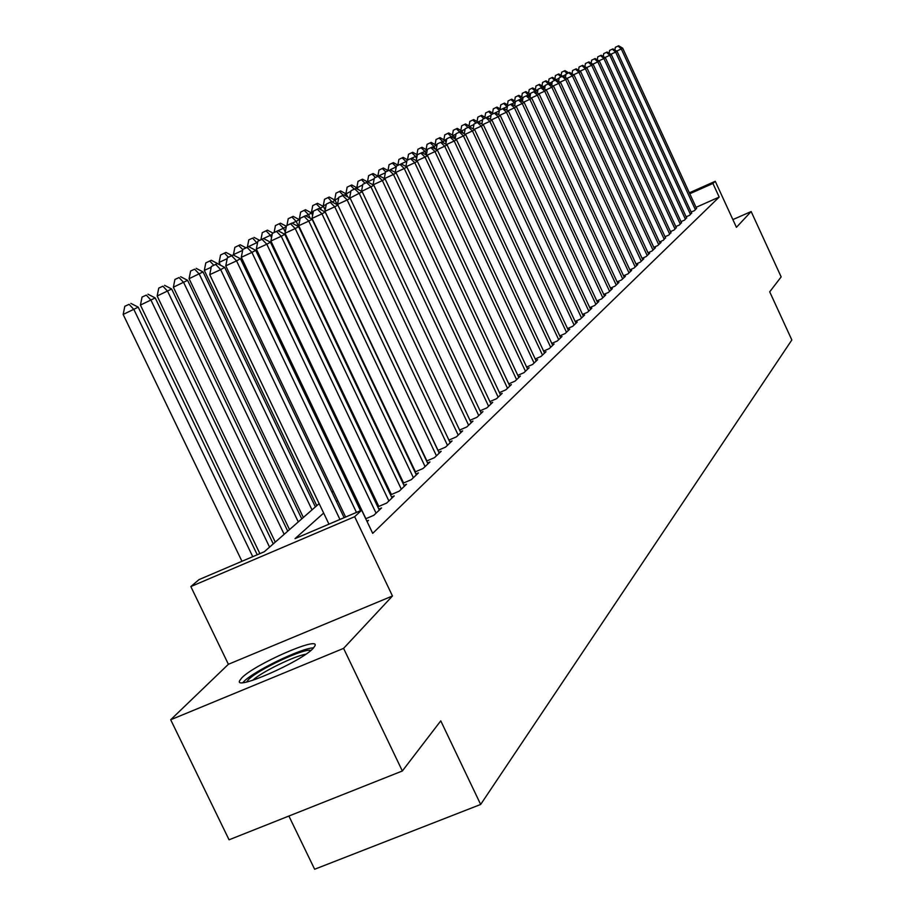 <?xml version="1.0" encoding="UTF-8"?>
<svg xmlns="http://www.w3.org/2000/svg" width="915" height="915" viewBox="0 0 915 915"><rect width="100%" height="100%" fill="white"/><g stroke="black" fill="none" stroke-linecap="round" stroke-linejoin="round"><path stroke-width="1.37" d="M241.743 677.912L239.639 680.703C233.943 691.248 301.664 661.465 313.182 648.323L314.977 645.784C319.781 635.708 254.324 664.473 241.743 677.912M288.888 816.031L314.634 869.25L480.661 804.457L791.841 339.968L769.709 291.828L781.158 276.902L751.158 211.548L732.881 219.589M480.661 804.457L440.767 720.86L402.348 770.979L229.059 839.798L170.693 719.75L343.582 648.369L392.466 595.985L354.654 516.701L190.835 586.572L199.047 579.595L264.286 551.756L319.141 503.605M392.466 595.985L228.395 664.279L170.693 719.75M228.395 664.279L190.835 586.572M402.348 770.979L343.582 648.369M691.168 212.086L694.565 210.576L696.475 208.243M686.147 216.821L689.601 215.288L691.557 212.909M681.023 221.647L684.546 220.092L686.536 217.667M675.796 226.577L679.399 224.987L681.423 222.517M670.466 231.609L674.138 229.985L676.208 227.458M665.022 236.733L668.774 235.086L670.878 232.502M659.463 241.972L663.295 240.29L665.445 237.66M653.79 247.325L657.702 245.597L661.065 242.395L659.898 242.91M648.003 252.78L651.995 251.019L655.426 247.748L654.236 248.274M642.09 258.35L646.162 256.555L649.673 253.226L648.461 253.764M636.039 264.046L640.203 262.216L643.794 258.808L642.547 259.357M629.863 269.868L634.118 267.992L637.789 264.515L636.52 265.075M623.55 275.815L627.907 273.905L631.647 270.348L630.355 270.92M617.099 281.9L621.548 279.944L625.38 276.307L624.053 276.89M610.499 288.111L615.052 286.12L618.963 282.392L617.602 282.998M603.74 294.47L608.406 292.434L612.41 288.625L611.014 289.231M596.832 300.978L601.601 298.885L605.707 294.996L604.277 295.625M589.763 307.634L594.647 305.496L598.845 301.515L597.381 302.156M582.523 314.451L587.521 312.267L591.822 308.183L590.324 308.835M575.112 321.428L580.236 319.186L584.628 315.012L583.107 315.686M567.529 328.576L572.767 326.278L577.274 322.011L575.707 322.686M559.751 335.897L565.127 333.552L569.736 329.171L568.135 329.869M551.779 343.388L557.292 340.986L562.016 336.503L560.369 337.223M543.601 351.085L549.252 348.615L554.101 344.017L552.408 344.749M535.229 358.966L541.017 356.438L545.992 351.726L544.253 352.481M526.628 367.052L532.576 364.467L537.665 359.629L535.893 360.396M517.81 375.344L523.918 372.702L529.133 367.738L527.315 368.528M508.751 383.865L515.019 381.143L520.383 376.054L518.519 376.866M499.453 392.604L505.892 389.813L511.394 384.586L509.483 385.421M489.891 401.594L496.513 398.723L502.175 393.347L500.196 394.205M480.078 410.812L486.883 407.873L492.693 402.36L490.669 403.229M469.99 420.305L476.99 417.274L482.96 411.601L480.878 412.505M459.604 430.05L466.81 426.95L472.952 421.117L470.802 422.044M448.933 440.081L456.345 436.89L462.658 430.896L460.451 431.846M437.942 450.409L445.571 447.126L452.067 440.95L449.803 441.922M426.619 461.034L434.476 457.66L441.167 451.301L438.834 452.307M414.964 471.98L423.062 468.503L429.959 461.961L427.545 462.99M402.943 483.257L411.304 479.677L418.395 472.941L415.925 474.004M390.556 494.878L399.18 491.195L406.5 484.252L403.938 485.339M377.781 506.876L386.668 503.078L394.216 495.907L391.586 497.039M365.737 518.748L373.778 515.328L381.566 507.939L378.833 509.095M367.121 521.653L368.493 520.349L366.835 521.047M323.658 513.063L295.042 538.626L361.665 510.193L372.702 533.365L719.19 197.068L696.052 207.339M387.342 486.025L386.656 486.666M374.704 497.783L373.835 498.584M378.364 505.469L377.495 506.281M390.945 493.597L390.259 494.249M689.361 192.813L715.256 181.284L736.426 227.32L751.158 211.548M715.256 181.284L712.922 183.458L689.796 193.751M719.19 197.068L712.922 183.458M361.665 510.193L354.654 516.701M332.019 492.293L333.3 491.172M345.927 480.089L347.002 479.14M359.401 468.263L360.281 467.485M372.451 456.802L373.16 456.173M299.72 220.561L299.274 219.646L296.163 221.339L397.762 434.579M377.392 465.072L376.694 465.701M364.582 476.509L363.701 477.298M351.371 488.313L350.308 489.273M337.738 500.494L336.468 501.626M339.945 519.457L220.675 269.628L224.701 267.409L344.132 517.673M328.954 524.146L209.741 274.66L220.675 269.628L215.723 264.435L217.347 263.554L211.354 266.448L215.723 264.435M211.354 266.448L209.741 274.66M224.701 267.409L217.347 263.554M257.241 554.753L138.222 307.166L123.159 314.451L241.96 561.284M129.107 304.318L124.817 306.296L129.107 304.318L133.899 309.522L252.746 556.675M130.856 303.38L138.222 307.166M123.159 314.451L124.817 306.296M246.615 681.995L248.354 679.731C257.504 669.826 304.649 647.74 310.848 650.451M313.593 647.866C301.927 647.763 253.592 671.118 243.802 681.606L242.898 682.59M305.827 654.202C294.161 656.044 261.381 672.125 252.677 680.314M356.461 512.4L236.55 260.878L240.439 258.739L360.51 510.673M345.63 517.032L225.776 265.842L236.55 260.878L231.655 255.788L233.222 254.942L227.355 257.767L231.655 255.788M227.355 257.767L225.776 265.842M240.439 258.739L233.222 254.942M376.065 513.155L251.922 252.414L255.685 250.344L379.302 510.078M365.863 518.702L241.297 257.309L251.922 252.414L247.084 247.416L248.594 246.593L242.841 249.372L247.084 247.416M242.841 249.372L241.297 257.309M255.685 250.344L248.594 246.593M388.886 500.974L266.803 244.214L270.451 242.212L392.032 497.989M378.821 506.43L256.326 249.04L266.803 244.214L262.022 239.307L263.497 238.506L257.836 241.228L262.022 239.307M257.836 241.228L256.326 249.04M270.451 242.212L263.497 238.506L270.44 235.315L271.549 237.66M401.319 489.159L281.237 236.276L284.771 234.32L404.373 486.265M391.391 494.523L270.897 241.022L281.237 236.276L276.502 231.438L277.931 230.672L272.373 233.348L276.502 231.438M272.373 233.348L270.897 241.022M284.771 234.32L277.931 230.672M273.253 543.876L155.207 297.935L140.43 305.084L259.883 553.632M146.286 295.11L142.054 297.055L146.286 295.11L151.009 300.212L269.57 547.113M147.967 294.207L155.207 297.935M140.43 305.084L142.054 297.055M287.733 531.169L171.654 288.991L157.163 296.002L275.266 542.115M162.916 286.189L158.741 288.111L162.916 286.189L167.594 291.21L284.153 534.314M164.551 285.32L171.654 288.991M157.163 296.002L158.741 288.111M301.756 518.851L187.598 280.333L173.37 287.207L289.529 529.602M179.031 277.554L174.914 279.452L179.031 277.554L183.652 282.472L298.29 521.893M180.61 276.707L187.598 280.333M173.37 287.207L174.914 279.452M315.366 506.91L203.05 271.938L189.073 278.686L303.345 517.455M194.643 269.182L190.594 271.046L194.643 269.182L199.23 274.02L312.004 509.861M196.187 268.358L203.05 271.938M189.073 278.686L190.594 271.046M413.386 477.699L295.225 228.567L298.645 226.68L416.348 474.896M403.584 482.983L285.034 233.256L295.225 228.567L290.547 223.82L291.931 223.077L286.475 225.696L290.547 223.82M286.475 225.696L285.034 233.256M298.645 226.68L291.931 223.077M211.193 267.249L204.32 270.417L316.762 505.686M211.285 260.26L205.795 262.902L211.285 260.26L218.033 263.794M213.755 265.213L209.798 261.061M204.32 270.417L205.795 262.902M425.086 466.581L308.79 221.098L312.118 219.257L427.957 463.859M415.41 471.785L298.736 225.719L308.79 221.098L304.169 216.432L305.507 215.7L300.154 218.285L304.169 216.432M300.154 218.285L298.736 225.719M312.118 219.257L305.507 215.7M227.172 258.682L219.097 262.399L220.424 265.178M225.948 252.403L220.549 254.999L225.948 252.403L231.907 255.537M228.373 257.218L224.495 253.169M219.097 262.399L220.549 254.999M436.444 455.796L321.954 213.836L325.18 212.063L439.234 453.142M426.882 460.92L312.038 218.411L321.954 213.836L317.391 209.249L318.683 208.551L313.422 211.079L317.391 209.249M313.422 211.079L312.038 218.411M325.18 212.063L318.683 208.551M242.647 250.378L233.451 254.61L233.737 255.205M240.176 244.774L234.869 247.325L240.176 244.774L245.941 247.816M242.784 249.681L238.769 245.517M233.451 254.61L234.869 247.325M447.481 445.319L334.741 206.801L337.875 205.074L450.18 442.746M438.033 450.363L324.951 211.308L334.741 206.801L330.224 202.284L331.482 201.597L326.312 204.091L330.224 202.284M326.312 204.091L324.951 211.308M337.875 205.074L331.482 201.597M257.641 242.269L247.427 247.13M252.632 238.094L248.789 239.867L252.632 238.094L257.412 243.447M253.993 237.362L259.563 240.313M247.393 247.039L248.789 239.867M458.198 435.128L347.151 199.962L350.205 198.281L460.828 432.635M337.784 205.017L337.498 204.411L347.151 199.962L342.69 195.524L343.914 194.849L338.825 197.297L342.69 195.524M338.825 197.297L337.498 204.411M350.205 198.281L343.914 194.849M468.606 425.235L359.218 193.317L362.18 191.681L471.168 422.81M349.873 198.097L359.218 193.317L354.803 188.947L355.992 188.296L350.994 190.709L354.803 188.947M350.994 190.709L349.69 197.709M362.18 191.681L355.992 188.296M478.739 415.616L370.952 186.854L373.835 185.265L481.221 413.248M361.619 191.372L370.952 186.854L366.583 182.554L367.738 181.925L362.82 184.292L366.583 182.554M362.82 184.292L361.539 191.189M373.835 185.265L367.738 181.925M488.587 406.26L382.356 180.564L385.158 179.02L491.012 403.961M378.032 176.332L382.356 180.564L373.08 184.853L374.315 178.048L379.165 175.726L374.315 178.048M385.158 179.02L379.165 175.726M498.172 397.144L393.45 174.456L396.184 172.958L500.528 394.914M389.172 170.281L385.501 171.986L389.172 170.281L393.45 174.456L384.426 178.619M385.501 171.986L384.3 178.551M396.184 172.958L390.27 169.687M507.505 388.28L404.258 168.509L406.912 167.045L509.804 386.107M400.015 164.403L396.401 166.072L400.015 164.403L404.258 168.509L395.474 172.558M396.401 166.072L395.234 172.432M406.912 167.045L401.09 163.819M516.598 379.656L414.769 162.71L417.354 161.292L518.828 377.529M410.583 158.672L407.003 160.319L410.583 158.672L414.769 162.71L406.214 166.656M407.003 160.319L405.883 166.473M417.354 161.292L411.624 158.101M525.45 371.238L425.006 157.071L427.534 155.687L527.623 369.168M420.866 153.079L417.332 154.715L420.866 153.079L425.006 157.071L416.68 160.914M417.332 154.715L416.245 160.674M427.534 155.687L421.872 152.531M534.074 363.049L434.991 151.581L437.439 150.22L536.19 361.036M430.885 147.647L427.385 149.259L430.885 147.647L434.991 151.581L426.882 155.321M427.385 149.259L426.344 155.024M437.439 150.22L431.869 147.109M542.481 355.066L444.713 146.217L447.103 144.902L544.551 353.099M440.653 142.34L437.198 143.941L440.653 142.34L444.713 146.217L436.81 149.866M437.198 143.941L436.192 149.522M447.103 144.902L441.613 141.825M550.681 347.277L454.195 141.001L456.528 139.709L552.694 345.355M450.169 137.181L446.76 138.76L450.169 137.181L454.195 141.001L446.486 144.559M446.76 138.76L445.788 144.158M456.528 139.709L451.106 136.667M558.676 339.671L463.436 135.9L465.712 134.654L560.643 337.807M459.456 132.137L456.082 133.693L459.456 132.137L463.436 135.9L455.922 139.377M456.082 133.693L455.144 138.931L453.68 135.74L451.53 136.907L447.87 133.418L448.727 132.95L444.759 134.86L447.87 133.418M465.712 134.654L460.371 131.634M272.178 234.366L270.44 235.315L266.093 230.877L267.42 230.157L262.296 232.627L266.093 230.877M267.42 230.157L272.887 233.073M260.935 239.684L262.296 232.627M286.281 226.703L283.478 228.224L285.274 231.998M280.47 223.169L275.438 225.582L280.47 223.169L286.361 226.314M279.189 223.855L283.478 228.224L278.046 230.729M274.123 232.421L275.438 225.582M293.166 216.363L288.214 218.742L293.166 216.363L299.274 219.646M291.908 217.027L296.163 221.339L292.148 223.191M286.933 225.456L288.214 218.742M300.109 218.502L299.354 218.857L299.846 219.897M312.621 215.3L311.535 212.989L308.504 214.636L310.208 218.228M305.519 209.741L300.635 212.086L305.519 209.741L311.535 212.989M304.295 210.393L308.504 214.636L305.816 215.871M299.354 218.857L300.635 212.086M313.365 211.399L311.466 212.28L312.701 214.888M325.168 210.13L323.453 206.504L320.502 208.105L321.405 210.015M317.528 203.302L312.724 205.601L317.528 203.302L323.453 206.504M316.338 203.931L320.502 208.105L319.083 208.769M311.466 212.28L312.724 205.601M326.232 204.503L323.258 205.875L325.202 209.981M337.189 204.697L335.062 200.202L332.339 202.066M329.228 197.022L324.505 199.298L329.228 197.022L335.062 200.202M328.073 197.64L331.962 201.86M323.258 205.875L324.505 199.298M338.733 197.812L334.981 200.156M347.723 196.931L346.373 194.049L344.406 195.124M340.62 190.915L335.965 193.156L340.62 190.915L346.373 194.049M343.182 195.192L339.488 191.521M334.741 199.642L335.965 193.156M350.88 191.292L346.087 193.9M358.005 189.394L357.388 188.067L356.473 188.559M351.715 184.967L347.128 187.163L351.715 184.967L357.388 188.067M354.219 189.119L350.617 185.562M345.939 193.58L347.128 187.163M362.695 184.956L356.907 187.815M362.523 179.168L358.017 181.342L362.523 179.168L367.636 181.971M364.971 183.194L361.459 179.74M356.839 187.655L358.017 181.342M373.068 173.518L368.619 175.657L373.068 173.518L378.021 176.24M374.178 178.791L367.475 181.891M375.459 177.43L372.028 174.079M367.464 181.879L368.619 175.657M383.351 168.005L378.97 170.11L383.351 168.005L388.166 170.659M385.352 172.798L377.964 176.206M385.73 171.86L382.333 168.554M377.849 176.149L378.97 170.11M393.381 162.63L389.058 164.7L393.381 162.63L398.059 165.215M392.386 163.167L396.241 166.907L390.293 169.698M387.983 170.567L389.058 164.7M566.476 332.259L472.46 130.937L474.679 129.713L568.398 330.441M468.514 127.219L465.175 128.763L468.514 127.219L472.46 130.937L465.129 134.322M465.175 128.763L464.271 133.842M474.679 129.713L469.406 126.739M574.094 325.031L481.256 126.087L483.429 124.898L575.97 323.247M477.356 122.427L474.05 123.948L477.356 122.427L481.256 126.087L474.107 129.392M474.05 123.948L473.181 128.866M483.429 124.898L478.225 121.947M581.528 317.963L489.845 121.352L491.961 120.185L583.358 316.224M485.979 117.738L482.72 119.247L485.979 117.738L489.845 121.352L482.868 124.577M482.72 119.247L481.873 124.017M491.961 120.185L486.837 117.28L491.058 115.336M588.78 311.066L498.24 116.731L500.299 115.599L590.575 309.373M494.409 113.163L491.183 114.661L494.409 113.163L498.24 116.731L491.424 119.888M491.183 114.661L490.371 119.282M500.299 115.599L495.244 112.717M406.843 161.189L406.043 161.623L406.557 162.733M403.16 157.38L398.906 159.427L403.16 157.38L407.735 159.919M402.2 157.906L406.043 161.623L401.182 163.865M397.865 165.112L398.906 159.427M417.171 155.573L415.582 156.442L416.611 158.65M412.711 152.267L408.513 154.28L412.711 152.267L417.309 154.818M411.773 152.771L415.582 156.442L411.784 158.192M407.507 159.793L408.513 154.28M427.214 150.209L424.892 151.387L426.413 154.635M422.032 147.269L417.892 149.248L422.032 147.269L427.179 150.14M421.117 147.761L424.892 151.387L422.112 152.668M416.92 154.612L417.892 149.248M436.764 146.366L436.226 145.222L433.985 146.446L435.151 148.939M431.148 142.385L427.053 144.341L431.148 142.385L436.226 145.222M430.244 142.866L433.985 146.446L432.177 147.281M427.339 149.511L426.642 149.831M426.115 149.545L427.053 144.341M595.871 304.329L506.43 112.225L508.454 111.115L597.621 302.671M502.632 108.702L499.441 110.177L502.632 108.702L506.43 112.225L499.784 115.301M499.441 110.177L498.664 114.661M508.454 111.115L503.456 108.256M446.062 142.591L445.056 140.43L442.86 141.619L443.443 142.843M440.035 137.616L436.009 139.549L440.035 137.616L445.056 140.43M439.154 138.085L442.86 141.619L441.979 142.031M437.141 144.261L435.7 144.925M435.094 144.593L436.009 139.549M602.802 297.752L514.436 107.81L516.403 106.723L604.518 296.128M510.673 104.333L507.516 105.797L510.673 104.333L514.436 107.81L507.939 110.818M507.516 105.797L506.761 110.143M516.403 106.723L511.474 103.898M446.692 139.149L444.541 140.132M448.727 132.95L453.68 135.74M443.878 139.766L444.759 134.86M609.573 291.313L522.259 103.509L524.181 102.446L611.243 289.735M518.531 100.067L515.408 101.519L518.531 100.067L522.259 103.509L515.911 106.437M515.408 101.519L514.676 105.74M524.181 102.446L519.308 99.644M463.047 133.144L462.109 131.154L460.794 131.874M457.226 128.397L453.302 130.273L457.226 128.397L462.109 131.154M456.002 134.15L453.177 135.454M459.673 131.966L456.391 128.843M452.445 135.043L453.302 130.273M616.195 285.022L529.899 99.289L531.787 98.26L617.831 283.478M526.216 95.903L523.117 97.333L526.216 95.903L529.899 99.289L523.7 102.16M523.117 97.333L522.408 101.428M531.787 98.26L526.971 95.492M470.745 127.482L469.818 126.968M465.529 123.948L461.663 125.801L465.529 123.948L470.356 126.67M465.083 129.278L461.629 130.879M467.931 127.414L464.717 124.383M460.828 130.433L461.663 125.801M622.669 278.881L537.38 95.171L539.221 94.165L624.27 277.359M533.72 91.82L530.654 93.239L533.72 91.82L537.38 95.171L531.306 97.985M530.654 93.239L529.968 97.219M539.221 94.165L534.463 91.42M473.661 119.591L469.83 121.421L473.661 119.591L478.007 122.05M473.947 124.52L469.887 126.407M476.006 122.976L472.849 120.025M469.029 125.915L469.83 121.421M629.005 272.864L544.688 91.145L546.484 90.162L630.561 271.378M541.062 87.84L538.031 89.247L541.062 87.84L544.688 91.145L538.752 93.89M538.031 89.247L537.368 93.101M546.484 90.162L541.794 87.451L538.752 84.695L539.415 84.34L535.973 85.976L538.752 84.695M481.599 115.324L477.824 117.143L481.599 115.324L485.842 117.738M482.605 119.876L477.962 122.027M483.898 118.641L480.81 115.748M477.047 121.512L477.824 117.143M635.193 266.974L551.837 87.211L553.598 86.239L636.726 265.522M548.245 83.94L545.249 85.335L548.245 83.94L551.837 87.211L546.038 89.899M545.249 85.335L544.608 89.075M553.598 86.239L548.954 83.551M489.376 111.161L485.648 112.945L489.376 111.161L493.505 113.517M491.641 114.409L488.61 111.573M484.893 117.2L485.648 112.945M641.255 261.221L558.825 83.356L560.552 82.407L642.753 259.791M555.279 80.131L552.305 81.504L555.279 80.131L558.825 83.356L553.152 85.987M552.305 81.504L551.688 85.129M560.552 82.407L555.965 79.754M496.982 107.089L493.299 108.851L496.982 107.089L501.02 109.388M499.316 110.909L495.312 112.762M499.396 110.441L496.227 107.49M492.567 112.98L493.299 108.851M647.191 255.582L565.676 79.582L567.369 78.656L648.655 254.187M562.153 76.391L559.214 77.752L562.153 76.391L565.676 79.582L560.129 82.156M559.214 77.752L558.607 81.286M567.369 78.656L562.839 76.025M504.428 103.086L500.791 104.836L504.428 103.086L508.363 105.339M503.685 103.487L507.139 106.689L503.582 108.336M500.082 108.851L500.791 104.836M653.001 250.058L572.378 75.899L574.037 74.984L654.431 248.697M568.89 72.743L565.973 74.092L568.89 72.743L572.378 75.899L566.945 78.416M565.973 74.092L565.39 77.512M574.037 74.984L569.553 72.377M515.282 102.263L514.413 102.732L514.985 103.955M511.714 99.186L508.122 100.902L511.714 99.186L515.603 101.405M510.993 99.575L514.413 102.732L511.657 104.013M507.436 104.813L508.122 100.902M658.686 244.66L578.943 72.285L580.556 71.393L660.092 243.321M575.478 69.163L572.596 70.489L575.478 69.163L578.943 72.285L573.625 74.744M572.596 70.489L572.035 73.818M580.556 71.393L576.13 68.808M522.991 98.077L521.539 98.866L522.499 100.924M518.851 95.354L515.305 97.059L518.851 95.354L523.048 97.756M518.153 95.732L521.539 98.866L519.548 99.781M514.642 100.856L515.305 97.059M664.256 239.364L585.371 68.739L586.95 67.87L665.628 238.06M581.94 65.651L579.081 66.978L581.94 65.651L585.371 68.739L580.156 71.153M579.081 66.978L578.532 70.203M586.95 67.87L582.581 65.308M530.437 94.554L528.515 95.069L529.35 96.853M525.851 91.603L522.339 93.284L525.851 91.603L530.243 94.131M525.153 91.98L528.515 95.069L527.257 95.652M521.687 96.99L522.339 93.284M669.711 234.183L591.662 65.274L593.217 64.416L671.061 232.902M588.265 62.22L585.428 63.535L588.265 62.22L591.662 65.274L586.561 67.641M585.428 63.535L584.902 66.669M593.217 64.416L588.883 61.877M537.62 91.672L537.036 90.436L535.355 91.351L535.721 92.152M532.702 87.931L529.225 89.59L532.702 87.931L537.036 90.436M532.015 88.298L535.355 91.351L534.795 91.614M530.609 93.547L529.842 93.902M528.607 93.193L529.225 89.59M675.064 229.105L597.827 61.877L599.348 61.042L676.379 227.846M594.464 58.857L591.662 60.161L594.464 58.857L597.827 61.877L592.829 64.187M591.662 60.161L591.147 63.204M599.348 61.042L595.07 58.526M544.642 88.847L543.704 86.811L542.16 87.657M537.974 89.601L536.659 90.219M539.415 84.34L543.704 86.811M535.378 89.476L535.973 85.976M680.303 224.118L603.877 58.549L605.364 57.725L681.595 222.894M600.526 55.563L597.758 56.844L600.526 55.563L603.877 58.549L598.97 60.813M597.758 56.844L597.255 59.807M605.364 57.725L601.132 55.232M550.887 84.672L550.235 83.265L549.32 83.768M545.992 80.806L542.595 82.43L545.992 80.806L550.235 83.265M545.18 85.736L543.327 86.593M548.302 83.86L545.34 81.16M542.012 85.838L542.595 82.43M685.438 219.245L609.802 55.277L611.266 54.477L686.707 218.033M606.485 52.327L603.728 53.608L606.485 52.327L609.802 55.277L604.998 57.508M603.728 53.608L603.248 56.478M611.266 54.477L607.068 52.006M552.443 77.352L549.08 78.953L552.443 77.352L556.64 79.788M552.225 81.961L549.869 83.048M554.707 80.337L551.802 77.695M548.52 82.27L549.08 78.953M690.482 214.453L615.601 52.086L617.042 51.297L691.717 213.275M612.318 49.158L609.596 50.428L612.318 49.158L615.601 52.086L610.9 54.26M609.596 50.428L609.127 53.219M617.042 51.297L612.89 48.85M558.768 73.955L555.439 75.545L558.768 73.955L562.542 76.162M559.134 78.255L556.274 79.571M560.987 76.883L558.139 74.298M554.89 78.77L555.439 75.545M695.423 209.764L621.296 48.953L622.703 48.175L696.635 208.609M618.037 46.059L615.337 47.306L618.037 46.059L621.296 48.953L616.687 51.08M615.337 47.306L614.891 50.028M622.703 48.175L618.609 45.75M564.967 70.638L561.684 72.205L564.967 70.638L568.661 72.788M565.882 74.63L562.851 76.037M567.14 73.497L564.349 70.958M561.147 75.339L561.684 72.205"/></g></svg>
